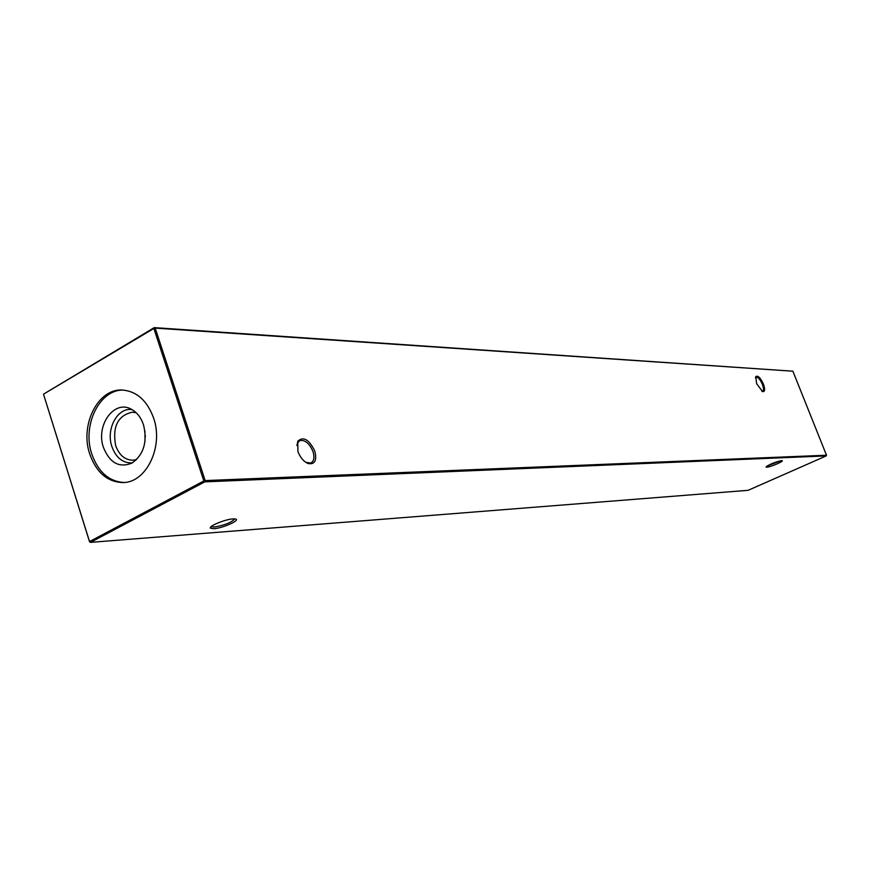<?xml version="1.0" encoding="UTF-8"?>
<svg xmlns="http://www.w3.org/2000/svg" width="870" height="870" viewBox="0 0 870 870"><rect width="100%" height="100%" fill="white"/><g stroke="black" fill="none" stroke-linecap="round" stroke-linejoin="round"><path stroke-width="1.3" d="M763.403 384.029C765.23 389.347 764.969 391.881 762.598 391.63L756.639 383.692L755.769 376.677C757.824 375.144 760.369 377.591 763.403 384.029M761.913 391.282L762.544 391.261C763.827 390.489 763.773 388.183 762.381 384.344C760.228 379.548 758.14 377.145 756.095 377.145L755.464 377.71L755.769 376.677M314.788 451.051C317.093 460.534 314.864 464.689 308.1 463.525C303.608 461.535 300.204 457.489 297.888 451.399L297.779 441.188C303.38 436.153 309.046 439.437 314.788 451.051M305.762 462.296L310.601 463.057C313.972 461.437 314.777 457.609 313.004 451.573C309.622 443.656 305.337 439.948 300.15 440.448L297.627 442.678L296.844 445.462M766.764 467.201L766.035 467.005C769.33 464.362 774.507 462.231 781.564 460.621L782.043 460.643C784.631 461.024 770.298 467.168 766.764 467.201M766.883 466.113L781.01 460.676M213.781 528.721L210.431 528.166C208.463 526.176 225.341 519.238 233.008 518.901L235.248 518.955C241.479 519.781 222.829 528.242 213.781 528.721M210.431 528.166L211.29 526.546L214.314 527.046C224.797 525.175 231.594 522.457 234.683 518.89M123.975 482.491C108.935 481.501 98.212 472.008 91.807 454.02C81.943 425.55 99.354 389.477 123.225 390.075M89.751 454.064C96.385 472.573 107.456 482.067 122.964 482.556C146.291 482.796 163.777 446.691 153.631 418.122C147.182 400.548 136.71 391.185 122.202 390.032C97.918 388.444 79.681 425.071 89.751 454.064M143.539 424.93C147.552 441.851 143.746 454.542 132.131 463.003C119.353 468.234 109.794 463.057 103.454 447.474C95.428 425.169 114.568 398.982 131.696 409.433C137.145 412.532 141.103 417.698 143.539 424.93M132.316 462.894C122.844 463.264 116.036 457.816 111.882 446.549C105.77 429.171 117.396 407.399 131.881 409.542M136.601 459.577L132.719 460.241C124.758 459.904 119.059 454.988 115.623 445.494C112.295 426.561 117.863 415.458 132.327 412.184L136.22 412.782M89.566 541.836L90.469 542.369L748.102 490.321L826.239 455.913L204.776 481.86L90.469 542.369L89.566 541.836L43.5 394.175L89.534 541.553L203.841 480.979L153.87 328.458L43.5 394.175L154.24 327.631L792.885 371.196L155.186 328.11L205.168 480.588L826.5 455.227L792.885 371.196M145.312 436.86L145.301 435.348M145.007 441.329L144.92 430.889M204.776 481.86L205.168 480.588L203.841 480.979L204.776 481.86M826.5 455.227L826.239 455.913M153.87 328.458L155.186 328.11L154.24 327.631L153.87 328.458M306.947 462.84L308.1 463.525M300.15 440.448L298.932 441.079M297.627 442.678L297.779 441.188"/></g></svg>
